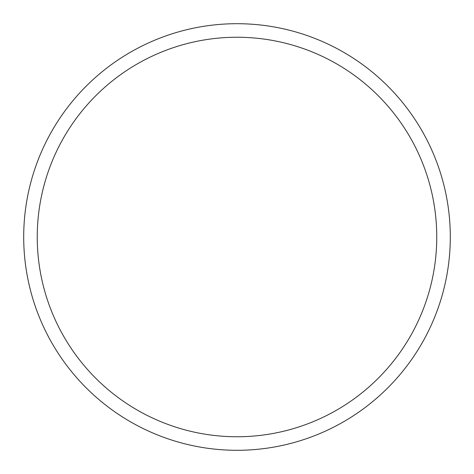 <?xml version="1.0" encoding="UTF-8"?>
<svg xmlns="http://www.w3.org/2000/svg" width="474" height="474" viewBox="0 0 474 474"><rect width="100%" height="100%" fill="white"/><g stroke="black" fill="none" stroke-linecap="round" stroke-linejoin="round"><path stroke-width="0.71" d="M436.755 237A199.755 199.755 0 0 0 237 37.245A199.755 199.755 0 0 0 37.245 237A199.755 199.755 0 0 0 237 436.755A199.755 199.755 0 0 0 436.755 237M23.7 237A213.3 213.3 0 0 1 237 23.7A213.3 213.3 0 0 1 450.3 237A213.3 213.3 0 0 1 237 450.3A213.3 213.3 0 0 1 23.7 237"/></g></svg>
